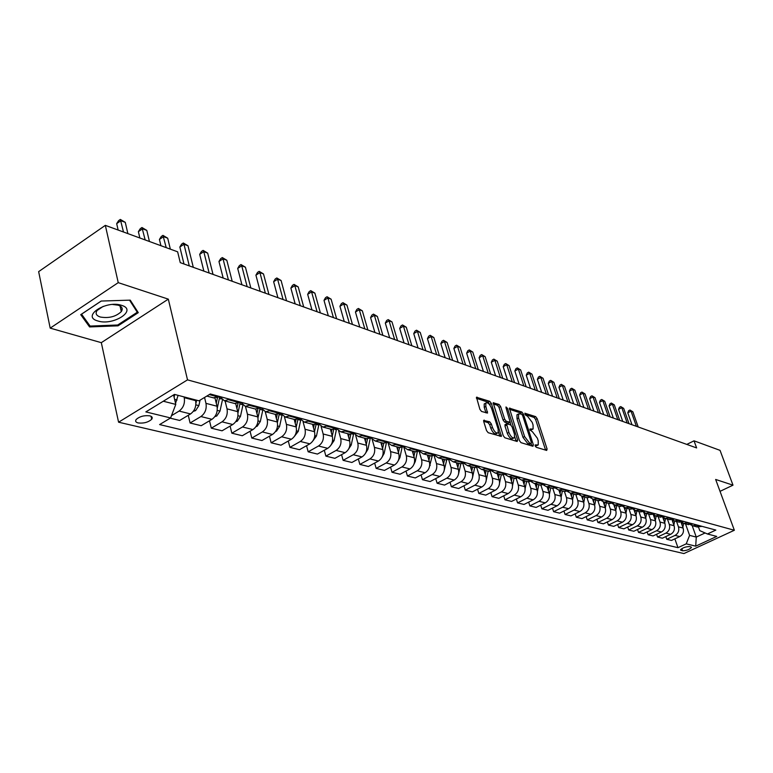 <?xml version="1.0" encoding="UTF-8"?>
<svg xmlns="http://www.w3.org/2000/svg" width="773" height="773" viewBox="0 0 773 773"><rect width="100%" height="100%" fill="white"/><g stroke="black" fill="none" stroke-linecap="round" stroke-linejoin="round"><path stroke-width="1.16" d="M535.158 445.857L536.249 447.277L546.685 450.437L547.1 449.036L537.148 418.618L535.631 416.618L524.848 413.207L525.94 415.507L527.302 415.951L532.23 422.406L533.051 424.947L533.109 429.025L529.978 429.015L529.988 429.904L532.433 431.759L537.37 438.214L538.201 440.774L538.25 444.939L535.148 444.939L535.158 445.857M120.878 309.741L122.211 308.949M138.135 422.937C143.71 423.556 148.232 422.329 151.701 419.266C152.803 417.652 152.175 416.512 149.788 415.835C144.242 415.198 139.71 416.405 136.193 419.478C135.053 421.121 135.7 422.271 138.135 422.937M484.236 420.087L483.705 421.536L486.536 430.59L488.188 432.716L501.387 436.426L491.367 403.438L489.744 401.342L476.487 397.254L479.878 409.323L481.531 411.449L487.531 413.072L485.85 406.453L485.811 403.062C487.715 402.105 489.628 403.864 491.57 408.328L498.17 429.199L498.179 432.716C496.276 433.643 494.372 431.885 492.449 427.43L491.338 423.923L489.705 421.807L483.608 420.425M168.321 299.141L118.24 282.647L105.331 225.358L38.65 271.632L50.187 328.129L101.311 342.661L118.578 422.203L187.52 379.862L168.321 299.141L101.311 342.661M720.03 491.348L732.997 485.173L715.653 479.453L734.35 530.259L187.52 379.862M732.997 485.173L720.05 450.359L694.019 440.823L686.801 444.407M105.331 225.358L177.635 251.814L180.264 262.646L696.628 447.934L694.019 440.823M519.417 440.6L521.002 442.658L532.935 446.272L533.37 444.852L523.398 414.057L521.852 412.028L509.407 408.173L519.417 440.6M517.156 441.489L504.846 437.769L503.233 435.672L493.203 402.791L499.029 404.434L500.624 406.511L504.663 419.188L506.267 421.266L510.228 422.251L506.015 407.835L506.006 406.956L507.465 408.318L517.62 440.059L517.156 441.489M690.965 546.926L689.429 546.55C685.545 546.685 682.569 547.796 680.501 549.893L682.578 550.811C686.463 550.666 689.429 549.555 691.477 547.477L690.965 546.926M118.578 422.203L683.912 553.565L734.35 530.259M698.531 527.167L699.768 530.636L707.44 533.988L715.846 530.075L210.295 393.988L198.97 400.82L174.456 394.394L145.836 411.903L170.601 417.951L159.615 424.58L677.969 547.68L686.231 543.844L689.603 535.38L685.496 523.852M707.44 533.988L716.745 536.423L695.7 546.163L686.231 543.844M118.24 282.647L50.187 328.129M692.173 525.63L696.27 537.08L705.102 532.964M689.603 535.38L696.27 537.08L695.7 546.163M163.287 401.226L175.78 404.414L173.577 394.935M171.461 415.69L179.104 411.072C183.375 407.864 185.085 403.4 184.245 397.67L184.061 396.916M170.244 418.164L179.665 420.464L190.535 413.942C194.786 410.763 196.477 406.337 195.627 400.646L195.453 399.902M188.274 415.294L190.09 423.005L200.912 416.541C205.145 413.391 206.835 408.994 205.976 403.351L204.555 397.457M190.09 423.005L201.202 425.71L211.976 419.314C216.198 416.193 217.87 411.835 217 406.231L215.02 398.105M209.512 420.783L211.3 428.174L222.035 421.836C226.238 418.744 227.9 414.415 227.03 408.859L225.078 400.945M211.3 428.174L222.064 430.803L232.76 424.522C236.944 421.459 238.596 417.169 237.717 411.651L235.746 403.748M230.103 426.087L231.852 433.189L242.509 426.967C246.674 423.933 248.317 419.671 247.428 414.193L245.476 406.395M231.852 433.189L242.297 435.74L252.916 429.575C257.061 426.57 258.684 422.338 257.796 416.898L255.834 409.159M250.075 431.218L251.795 438.059L262.366 431.943C266.492 428.967 268.115 424.764 267.216 419.362L265.255 411.69M251.795 438.059L261.931 440.533L272.454 434.474C276.57 431.518 278.174 427.353 277.275 421.99L275.304 414.357M269.458 436.194L271.139 442.774L281.633 436.774C285.73 433.846 287.324 429.711 286.416 424.377L284.435 416.782M271.139 442.774L280.976 445.18L291.421 439.228C295.499 436.32 297.083 432.223 296.175 426.928L294.194 419.401M288.271 441.025L289.923 447.364L300.33 441.46C304.388 438.581 305.963 434.513 305.055 429.247L303.045 421.681M289.923 447.364L299.48 449.693L309.838 443.847C313.877 440.987 315.442 436.948 314.534 431.73L312.543 424.3M306.552 445.702L308.166 451.809L318.486 446.011C322.515 443.18 324.071 439.17 323.153 433.982L321.104 426.387M308.166 451.809L317.442 454.07L327.723 448.33C331.733 445.519 333.279 441.538 332.351 436.387L330.361 429.054M324.302 450.244L325.887 456.128L336.129 450.437C340.12 447.644 341.656 443.692 340.729 438.571L338.622 430.89M325.887 456.128L334.902 458.331L345.106 452.688C349.077 449.925 350.604 446.002 349.676 440.91L347.676 433.672M341.56 454.65L343.115 460.331L353.271 454.727C357.232 451.992 358.74 448.089 357.812 443.035L355.628 435.199M343.115 460.331L351.879 462.476L361.996 456.92C365.938 454.195 367.446 450.33 366.508 445.316L364.508 438.165M358.334 458.93L359.86 464.418L369.938 458.911C373.861 456.215 375.359 452.369 374.422 447.383L372.142 439.296M359.86 464.418L368.392 466.496L378.422 461.037C382.335 458.36 383.814 454.543 382.877 449.596L380.876 442.543M374.663 463.085L376.151 468.39L386.152 462.969C390.046 460.322 391.515 456.524 390.578 451.606L388.162 443.151M376.151 468.39L384.452 470.419L394.404 465.046C398.279 462.409 399.747 458.65 398.8 453.751L396.8 446.794M390.539 467.124L392.008 472.264L401.921 466.931C405.786 464.312 407.245 460.573 406.298 455.712L403.825 447.19M392.008 472.264L400.085 474.236L409.961 468.94C413.806 466.351 415.256 462.631 414.309 457.809L412.299 450.93M406.009 471.057L407.439 476.023L417.275 470.776C421.111 468.196 422.551 464.515 421.594 459.713L419.208 451.577M407.439 476.023L415.304 477.946L425.102 472.738C428.909 470.187 430.348 466.515 429.392 461.752L427.382 454.959M421.063 474.883L422.464 479.695L432.233 474.525C436.03 471.984 437.45 468.351 436.494 463.607L434.184 455.828M422.464 479.695L430.126 481.56L439.847 476.429C443.625 473.917 445.045 470.303 444.089 465.588L442.079 458.882M435.73 478.603L437.112 483.26L446.794 478.178C450.553 475.675 451.963 472.081 451.007 467.404L448.765 459.925M437.112 483.26L444.572 485.086L454.215 480.033C457.964 477.559 459.365 473.984 458.408 469.337L456.399 462.698M450.021 482.226L451.374 486.748L460.979 481.734C464.718 479.27 466.1 475.724 465.143 471.095L462.959 463.897M451.374 486.748L458.65 488.517L468.216 483.54C471.936 481.096 473.318 477.579 472.361 472.979L470.351 466.428M463.955 485.763L465.278 490.14L474.815 485.202C478.516 482.767 479.888 479.27 478.931 474.699L476.786 467.733M465.278 490.14L472.38 491.87L481.869 486.971C485.55 484.555 486.922 481.077 485.956 476.535L483.956 470.061M477.55 489.203L478.845 493.445L488.294 488.575C491.966 486.188 493.329 482.729 492.372 478.207L490.275 471.462M478.845 493.445L485.763 495.135L495.174 490.304C498.836 487.927 500.179 484.497 499.223 480.004L497.223 473.598M490.797 492.546L492.072 496.672L501.455 491.879C505.098 489.512 506.431 486.101 505.474 481.637L503.416 475.066M492.072 496.672L498.827 498.314L508.161 493.561C511.794 491.213 513.127 487.821 512.161 483.386L510.17 477.057M503.725 495.822L504.982 499.822L514.287 495.097C517.9 492.768 519.224 489.396 518.258 484.98L516.229 478.564M504.982 499.822L511.562 501.426L520.838 496.73C524.432 494.42 525.746 491.077 524.79 486.681L522.799 480.429M516.354 499L517.572 502.894L526.809 498.227C530.394 495.937 531.698 492.604 530.742 488.236L528.732 481.956M517.572 502.894L524.007 504.46L533.206 499.831C536.771 497.551 538.076 494.247 537.109 489.908L535.129 483.714M528.674 502.112L529.872 505.89L539.032 501.3C542.588 499.029 543.883 495.744 542.926 491.425L540.936 485.251M529.872 505.89L536.153 507.426L545.274 502.865C548.82 500.614 550.105 497.339 549.149 493.048L547.158 486.932M540.704 505.146L541.883 508.827L550.975 504.286C554.502 502.054 555.777 498.807 554.821 494.536L552.84 488.439M541.883 508.827L548.018 510.315L557.072 505.813C560.58 503.6 561.855 500.363 560.898 496.121L558.918 490.063M552.463 508.112L553.613 511.687L562.638 507.214C566.136 505.011 567.401 501.793 566.445 497.57L564.464 491.551M553.613 511.687L559.613 513.146L568.59 508.702C572.078 506.518 573.334 503.32 572.378 499.126L570.406 493.135M563.942 511.001L565.082 514.48L574.03 510.064C577.499 507.89 578.755 504.711 577.789 500.537L575.827 494.575M565.082 514.48L570.938 515.91L579.847 511.523C583.306 509.368 584.552 506.209 583.596 502.054L581.625 496.14M575.17 513.832L576.281 517.214L585.161 512.857C588.601 510.711 589.847 507.571 588.891 503.436L586.92 497.541M576.281 517.214L582.011 518.615L590.852 514.287C594.282 512.151 595.519 509.03 594.563 504.924L592.591 499.049M586.147 516.586L587.238 519.891L596.051 515.591C599.462 513.465 600.689 510.364 599.732 506.276L597.771 500.44M587.238 519.891L592.833 521.253L601.616 516.982C605.017 514.876 606.235 511.784 605.278 507.726L603.307 501.88M596.872 519.292L597.944 522.5L606.689 518.258C610.081 516.161 611.298 513.088 610.341 509.049L608.39 503.271M597.944 522.5L603.423 523.833L612.129 519.62C615.511 517.533 616.719 514.489 615.762 510.46L613.781 504.634M607.365 521.93L608.419 525.051L617.105 520.867C620.458 518.799 621.666 515.755 620.709 511.755L618.767 506.044M608.419 525.051L613.781 526.365L622.42 522.2C625.772 520.142 626.971 517.127 626.014 513.146L624.024 507.301M617.637 524.5L618.671 527.553L627.28 523.418C630.623 521.369 631.812 518.374 630.855 514.412L628.922 508.75M618.671 527.553L623.917 528.838L632.498 524.722C635.812 522.693 637 519.707 636.044 515.765L634.024 509.9M627.686 527.022L628.7 529.998L637.252 525.92C640.556 523.891 641.735 520.925 640.788 517.002L638.856 511.407M628.7 529.998L633.831 531.254L642.344 527.196C645.648 525.186 646.817 522.229 645.87 518.335L643.812 512.412M637.522 529.495L638.517 532.394L647.001 528.365C650.286 526.365 651.455 523.427 650.508 519.543L648.576 513.997M638.517 532.394L643.542 533.621L651.997 529.611C655.262 527.63 656.422 524.703 655.475 520.847L653.388 514.857M647.146 531.911L648.132 534.742L656.548 530.751C659.813 528.78 660.963 525.872 660.016 522.036L658.103 516.538M648.132 534.742L653.05 535.94L661.437 531.979C664.683 530.017 665.833 527.128 664.886 523.302L662.761 517.243M656.577 534.269L657.543 537.032L665.901 533.099C669.138 531.148 670.278 528.268 669.331 524.471L667.418 519.031M657.543 537.032L662.355 538.211L670.684 534.298C673.911 532.355 675.042 529.495 674.104 525.717L672.017 519.814M665.814 536.588L666.761 539.283L675.061 535.389C678.269 533.467 679.399 530.616 678.462 526.848L676.549 521.466M666.761 539.283L671.476 540.433L679.747 536.568C682.946 534.655 684.066 531.824 683.129 528.075L681.09 522.326M674.858 538.849L677.969 547.68M696.937 526.906L701.729 526.278M690.55 524.712L692.85 525.814L697.13 525.041M688.009 524.529L692.83 523.881M681.486 522.277L683.825 523.408L688.134 522.616M678.887 522.094L683.757 521.437M672.23 519.785L674.616 520.954L678.955 520.142M669.582 519.611L674.481 518.944M662.78 517.234L665.205 518.441L669.573 517.62M660.074 517.069L665.002 516.393M653.117 514.634L655.591 515.871L659.997 515.04M650.354 514.48L655.32 513.784M643.252 511.977L645.774 513.253L650.209 512.412M640.421 511.823L645.436 511.127M633.155 509.252L635.725 510.567L640.199 509.716M630.275 509.117L635.319 508.402M622.845 506.47L625.463 507.832L629.966 506.962M619.898 506.344L624.98 505.619M612.303 503.629L614.97 505.03L619.511 504.141M609.279 503.513L614.4 502.769M601.51 500.72L604.235 502.16L608.805 501.262M598.428 500.614L603.587 499.86M590.475 497.735L593.249 499.232L597.858 498.314M587.316 497.648L592.514 496.875M579.18 494.681L582.011 496.227L586.649 495.3M575.943 494.614L581.18 493.831M567.614 491.56L570.503 493.164L575.18 492.217M564.309 491.502L569.575 490.7M555.777 488.352L558.724 490.014L563.44 489.048M552.386 488.323L557.7 487.502M543.641 485.077L546.656 486.797L551.41 485.811M540.172 485.067L545.525 484.227M531.215 481.714L534.298 483.492L539.081 482.497M527.659 481.724L533.051 480.874M518.49 478.265L521.63 480.11L526.452 479.096M514.837 478.303L520.268 477.434M505.436 474.719L508.644 476.641L513.494 475.608M501.687 474.786L507.165 473.907M492.043 471.095L495.319 473.086L500.218 472.032M488.198 471.192L493.715 470.284M478.313 467.365L481.656 469.443L486.594 468.361M474.371 467.501L479.927 466.573M464.215 463.529L467.636 465.704L472.612 464.602M460.167 463.703L465.771 462.756M449.76 459.597L453.249 461.858L458.263 460.737M445.586 459.819L451.239 458.843M434.899 455.558L438.475 457.916L443.518 456.775M430.619 455.819L436.31 454.833M419.642 451.403L423.295 453.867L428.387 452.698M415.236 451.712L420.966 450.698M403.97 447.123L407.7 449.702L412.83 448.514M399.438 447.49L405.207 446.456M387.853 442.716L391.669 445.422L396.839 444.204M383.186 443.151L389.003 442.098M371.282 438.185L375.185 441.016L380.393 439.779M366.47 438.697L372.325 437.605M349.27 434.097L354.237 433.508L358.228 436.494L363.465 435.218M336.69 428.696L340.767 431.836L345.116 431.063L354.237 433.508L355.174 432.986M345.116 431.063L346.053 430.532M331.569 429.373L337.511 428.232M318.631 423.739L322.805 427.034L328.119 425.71M313.336 424.512L319.326 423.343M300.03 418.618L304.291 422.097L309.654 420.734M294.552 419.497L300.591 418.299M280.86 413.333L285.218 417.005L290.619 415.613M275.198 414.328L281.266 413.091M261.1 407.883L265.545 411.758L270.985 410.328M255.225 408.994L261.351 407.738M240.732 402.24L245.263 406.337L250.742 404.878M234.634 403.496L240.799 402.202M217.29 408.134L219.764 396.568L224.334 400.752L229.852 399.255M213.377 397.824L219.58 396.491M175.78 404.414L170.601 417.951M80.73 314.659L89.581 326.931L118.047 325.829L138.27 312.65L130.251 300.146L101.176 301.045L80.73 314.659M117.844 324.911L118.047 325.829M89.098 324.66L89.581 326.931M536.829 445.287L535.254 446.108L537.438 445.364M530.104 430.203L532.288 429.459M545.603 450.118L535.602 419.439L534.075 417.439L524.993 414.425M521.437 414.009L520.287 412.869L509.378 409.246M531.863 445.953L531.109 443.576M531.051 443.518L531.36 442.523L522.606 415.468L521.514 414.038L518.538 413.922L518.596 417.961L524.587 436.552L529.592 443.074L531.051 443.518L529.843 444.146M517.833 414.299L516.963 414.763L517.021 418.802L518.596 417.961M529.466 444.349L528.007 443.905L523.002 437.383L517.021 418.802M493.164 403.873L497.445 405.294L499.029 404.434M509.948 422.406L508.151 423.227L504.663 422.116L503.068 420.048L499.039 407.371L497.445 405.294M510.103 422.367L510.963 425.073M514.75 436.929L516.026 440.9L517.62 440.059M508.885 432.436C510.76 436.774 512.615 438.513 514.451 437.653L514.432 434.155L512.103 426.87L510.518 424.812L506.547 423.836L508.885 432.436L507.281 433.286C509.156 437.624 511.011 439.364 512.857 438.504L513.697 438.059M505.242 424.532L504.953 425.971L506.557 425.121M507.281 433.286L504.953 425.971M497.358 433.151L496.566 433.576C494.662 434.503 492.749 432.745 490.826 428.3L489.724 424.783L488.082 422.676L483.637 421.285M485.058 403.477L484.207 403.941L484.236 407.323L485.85 406.453M485.975 412.879L484.236 407.323M490.063 405.255L488.149 402.211L476.448 398.327M499.841 436.243L498.488 431.933M682.859 527.312L683.632 523.369M638.208 426.976L632.855 411.796L631.029 411.12L627.782 412.792L631.985 424.744M681.941 524.741L682.317 522.848M681.525 522.306L681.361 523.108M627.782 412.792L628.671 410.695L629.976 410.028L631.029 411.12L636.392 426.319M629.976 410.028L632.855 411.796M673.872 525.051L674.674 520.963M629.038 423.681L623.666 408.366L621.811 407.671L618.535 409.371L622.748 421.43M672.935 522.413L673.312 520.5M672.5 519.997L672.346 520.741M618.535 409.371L619.444 407.255L620.748 406.579L621.811 407.671L627.183 423.024M620.748 406.579L623.666 408.366M664.693 522.741L665.524 518.528M619.685 420.328L614.303 404.868L612.4 404.163L609.105 405.883L613.337 418.048M663.746 520.045L664.133 518.094M663.282 517.62L663.147 518.335M609.105 405.883L610.032 403.748L611.346 403.062L612.4 404.163L617.791 419.652M611.346 403.062L614.303 404.868M655.32 520.393L656.19 516.035M610.148 416.908L604.737 401.303L602.805 400.578L599.49 402.318L603.723 414.599M654.354 517.63L654.75 515.62M653.881 515.195L653.745 515.881M599.49 402.318L600.428 400.172L601.752 399.477L602.805 400.578L608.216 416.212M601.752 399.477L604.737 401.303M645.755 517.997L646.643 513.485M600.399 413.41L594.988 397.66L593.007 396.926L589.664 398.684L593.915 411.081M644.769 515.166L645.184 513.088M644.276 512.702L644.151 513.369M589.664 398.684L590.62 396.52L591.963 395.815L593.007 396.926L598.428 412.705M591.963 395.815L594.988 397.66M121.574 305.345C105.949 299.895 80.933 316.563 97.852 320.969C113.273 326.138 137.981 310.041 121.574 305.345M103.205 306.359L97.098 310.475C95.156 313.423 96.21 315.606 100.258 317.017C108.906 318.486 115.921 316.679 121.293 311.606C123.149 308.736 122.115 306.601 118.201 305.18L112.665 304.485M122.211 308.862L120.859 309.673M129.545 300.175L137.285 312.234L117.699 325.008L90.103 326.071L81.542 314.167L101.253 301.045M136.889 310.504L137.285 312.234M635.976 515.552L636.904 510.885M590.456 409.845L585.026 393.95L583.006 393.196L579.644 394.974L583.905 407.487M634.971 512.644L635.406 510.489M634.469 510.141L634.343 510.808M579.644 394.974L580.62 392.79L581.963 392.075L583.006 393.196L588.446 409.12M581.963 392.075L585.026 393.95M625.985 513.059L626.951 508.228M580.31 406.202L574.861 390.152L572.803 389.379L569.411 391.186L573.682 403.815M624.971 510.074L625.415 507.822M624.458 507.513L624.323 508.19M569.411 391.186L570.406 388.983L571.759 388.259L572.803 389.379L578.252 405.458M571.759 388.259L574.861 390.152M615.772 510.509L616.777 505.513M569.933 402.472L564.474 386.278L562.377 385.495L558.956 387.321L563.237 400.076M614.738 507.455L615.211 505.098M614.226 504.817L614.081 505.513M558.956 387.321L559.971 385.089L561.333 384.355L562.377 385.495L567.836 401.718M561.333 384.355L564.474 386.278M605.336 507.909L606.38 502.74M559.343 398.675L553.874 382.316L551.719 381.514L548.289 383.369L552.569 396.249M604.283 504.769L604.776 502.305M603.761 502.044L603.616 502.788M548.289 383.369L549.313 381.118L550.695 380.374L551.719 381.514L557.198 397.902M550.695 380.374L553.874 382.316M594.669 505.271L595.751 499.899M548.521 394.79L543.033 378.277L540.839 377.456L537.38 379.33L541.68 392.336M593.596 502.035L594.108 499.464M593.075 499.194L592.91 499.996M537.38 379.33L538.433 377.06L539.815 376.306L540.839 377.456L546.327 394.008M539.815 376.306L543.033 378.277M583.75 502.585L584.871 497M537.457 390.819L531.969 374.142L529.718 373.301L526.239 375.205L530.539 388.336M582.658 499.232L583.2 496.546M582.137 496.266L581.963 497.145M526.239 375.205L527.312 372.915L528.703 372.151L529.718 373.301L535.225 390.017M528.703 372.151L531.969 374.142M572.571 499.851L573.75 494.024M526.152 386.771L520.644 369.919L518.354 369.059L514.847 370.992L519.156 384.258M571.469 496.372L572.039 493.57M570.957 493.28L570.764 494.227M514.847 370.992L515.939 368.682L517.34 367.909L518.354 369.059L523.862 385.94M517.34 367.909L520.644 369.919M561.14 497.068L562.377 490.99M514.596 382.616L509.078 365.6L506.73 364.73L503.194 366.682L507.513 380.074M560.029 493.454L560.618 490.517M559.507 490.227L559.304 491.242M503.194 366.682L504.315 364.344L505.726 363.561L506.73 364.73L512.257 381.775M505.726 363.561L509.078 365.6M549.429 494.247L550.724 487.879M502.769 378.374L497.252 361.184L494.846 360.286L491.29 362.276L495.609 375.804M548.308 490.469L548.936 487.405M547.796 487.096L547.574 488.198M491.29 362.276L492.42 359.918L493.85 359.116L494.846 360.286L500.373 377.514M493.85 359.116L497.252 361.184M537.438 491.396L538.8 484.7M490.681 374.035L485.144 356.672L482.69 355.754L479.105 357.764L483.434 371.436M536.307 487.415L536.964 484.207M535.805 483.898L535.563 485.077M479.105 357.764L480.265 355.377L481.695 354.575L482.69 355.754L488.227 373.156M481.695 354.575L485.144 356.672M525.147 488.517L526.597 481.434M478.303 369.591L472.767 352.044L470.255 351.106L466.641 353.155L470.97 366.962M524.026 484.285L524.712 480.932M523.524 480.622L523.263 481.879M466.641 353.155L467.82 350.749L469.269 349.927L470.255 351.106L475.791 368.692M469.269 349.927L472.767 352.044M512.538 485.637L514.084 478.101M465.636 365.049L460.09 347.319L457.519 346.362L453.877 348.43L458.215 362.392M511.436 481.086L512.161 477.588M510.943 477.26L510.663 478.613M453.877 348.43L455.094 345.995L456.543 345.173L457.519 346.362L463.066 364.131M456.543 345.173L460.09 347.319M499.6 482.806L501.271 474.68M452.669 360.392L447.123 342.478L444.485 341.492L440.823 343.599L445.161 357.706M498.546 477.82L499.3 474.149M498.044 473.82L497.744 475.269M440.823 343.599L442.059 341.144L443.518 340.304L444.485 341.492L450.041 359.455M443.518 340.304L447.123 342.478M486.275 480.159L488.14 471.172M439.383 355.628L433.837 337.521L431.141 336.516L427.45 338.651L431.788 352.903M485.318 474.467L486.111 470.631M484.835 470.293L484.507 471.839M427.45 338.651L428.706 336.168L430.184 335.308L431.141 336.516L436.687 354.662M430.184 335.308L433.837 337.521M472.554 477.395L474.67 467.578M425.778 350.749L420.232 332.438L417.468 331.414L413.748 333.578L418.087 347.985M471.762 471.037L472.593 467.027M471.279 466.67L470.941 468.332M413.748 333.578L415.043 331.066L416.531 330.206L417.468 331.414L423.024 349.754M416.531 330.206L420.232 332.438M458.447 474.419L460.863 463.887M411.845 345.744L406.289 327.24L403.458 326.177L399.709 328.38L404.057 342.951M457.858 467.53L458.737 463.327M457.384 462.959L457.017 464.737M399.709 328.38L401.032 325.848L402.53 324.969L403.458 326.177L409.014 344.729M402.53 324.969L406.289 327.24M443.973 471.269L446.707 460.061M397.554 340.613L391.998 321.906L389.099 320.824L385.321 323.056L389.669 337.791M443.596 463.926L444.514 459.529M443.122 459.152L442.726 461.046M385.321 323.056L386.674 320.495L388.181 319.607L389.099 320.824L394.645 339.579M388.181 319.607L391.998 321.906M429.102 467.965L432.184 456.099M382.896 335.356L377.359 316.437L374.383 315.326L370.576 317.597L374.915 332.496M428.947 460.244L429.914 455.626M428.493 455.249L428.068 457.268M370.576 317.597L371.958 315.017L373.485 314.109L374.383 315.326L379.93 334.294M373.485 314.109L377.359 316.437M413.835 464.505L415.275 461.539L417.285 451.992M367.871 329.965L362.334 310.833L359.29 309.693L355.454 312.002L359.783 327.066M413.913 456.466L414.927 451.625M413.468 451.239L413.014 453.393M355.454 312.002L356.865 309.384L358.401 308.466L359.29 309.693L364.817 328.873M358.401 308.466L362.334 310.833M398.153 460.901L399.921 457.568L401.999 447.722M352.459 324.438L346.932 305.084L343.801 303.915L339.936 306.263L344.256 321.491M398.472 452.591L399.535 447.519M398.037 447.123L397.554 449.413M339.936 306.263L341.386 303.615L342.932 302.678L343.801 303.915L349.328 323.307M342.932 302.678L346.932 305.084M382.055 457.162L384.133 453.49L386.297 443.287M336.632 318.756L331.115 299.18L327.907 297.982L324.013 300.368L328.322 315.78M382.596 448.611L383.727 443.296M382.191 442.89L381.669 445.335M324.013 300.368L325.501 297.692L327.047 296.745L327.907 297.982L333.414 317.606M327.047 296.745L331.115 299.18M365.503 453.278L367.919 449.306L370.18 438.658M320.389 312.93L314.882 293.122L311.587 291.894L307.664 294.32L311.973 309.905M366.286 444.543L367.484 438.929M365.89 438.542L365.339 441.141M307.664 294.32L309.19 291.614L310.756 290.648L311.587 291.894L317.085 311.741M310.756 290.648L314.882 293.122M348.497 449.248L351.242 444.997L353.628 433.817M303.702 306.939L298.214 286.899L294.832 285.643L290.88 288.107L295.17 303.876M349.522 440.359L350.797 434.378M349.145 434.068L348.546 436.842M290.88 288.107L292.436 285.372L294.02 284.387L294.832 285.643L300.311 305.721M294.02 284.387L298.214 286.899M331.028 445.045L334.1 440.571L336.603 428.744M286.561 300.794L281.092 280.512L277.613 279.217L273.642 281.72L277.913 297.682M332.264 436.069L333.646 429.653M331.907 429.469L331.279 432.426M273.642 281.72L275.236 278.966L276.821 277.961L277.613 279.217L283.082 299.538M276.821 277.961L281.092 280.512M313.094 440.639L316.457 436.011L318.959 424.3M268.946 294.465L263.496 273.942L259.921 272.608L255.921 275.159L260.172 291.315M314.514 431.663L316.002 424.725M314.186 424.715L313.5 427.884M255.921 275.159L257.554 272.376L259.158 271.352L259.921 272.608L265.361 293.18M259.158 271.352L263.496 273.942M294.619 436.107L298.291 431.315L300.774 419.816M250.839 287.971L245.418 267.197L241.736 265.825L237.698 268.424L241.93 284.773M296.233 427.14L297.866 419.575M295.943 419.768L295.199 423.218M237.698 268.424L239.379 265.603L240.992 264.559L241.736 265.825L247.147 286.648M240.992 264.559L245.418 267.197M275.594 431.44L276.483 431.15L279.584 426.483L282.048 415.149M277.401 422.522L279.208 414.183M232.2 281.285L226.818 260.25L223.03 258.839L218.962 261.487L223.175 278.038M277.178 414.608L276.357 418.425M218.962 261.487L220.692 258.636L222.315 257.573L223.03 258.839L228.412 279.923M222.315 257.573L226.818 260.25M255.969 426.638L257.177 426.252L260.317 421.507L262.772 410.289M257.979 417.797L259.999 408.511M213.029 274.405L207.676 253.109L203.782 251.66L199.685 254.356L203.869 271.11M257.863 409.217L256.936 413.487M199.685 254.356L201.463 251.467L203.096 250.384L203.782 251.66L209.135 273.004M203.096 250.384L207.676 253.109M235.746 421.7L237.292 421.198L240.461 416.376L242.906 405.236M237.958 412.995L240.21 402.549M193.298 267.323L187.984 245.756L183.974 244.268L179.848 247.012L183.993 263.98M237.968 403.574L236.905 408.405M179.848 247.012L181.665 244.084L183.317 242.993L183.974 244.268L189.279 265.883M183.317 242.993L187.984 245.756M214.865 416.608L216.778 415.99L219.986 411.091L222.431 399.979M170.35 249.148L167.702 238.19L163.567 236.654L159.422 239.446L160.919 245.698M217.474 397.641L216.256 403.187M159.422 239.446L161.286 236.49L162.948 235.369L166.214 247.64M162.948 235.369L167.702 238.19M193.318 411.352L195.617 410.608L198.864 405.632L200.072 400.153M149.431 241.495L146.802 230.393L142.551 228.808L138.377 231.658L139.855 237.987M195.936 403.245L196.613 400.201M138.377 231.658L140.29 228.663L141.961 227.523L145.169 239.939M141.961 227.523L146.802 230.393M175.539 403.38L178.09 395.351M127.874 233.61L125.274 222.353L120.888 220.72L116.684 223.629L118.143 230.045M174.109 397.225L174.717 394.472M116.684 223.629L118.656 220.605L120.337 219.435L123.487 231.997M120.337 219.435L125.274 222.353M184.245 397.67L195.627 400.646M205.976 403.351L217 406.231M227.03 408.859L237.717 411.651M247.428 414.193L257.796 416.898M267.216 419.362L277.275 421.99M286.416 424.377L296.175 426.928M305.055 429.247L314.534 431.73M323.153 433.982L332.351 436.387M340.729 438.571L349.676 440.91M357.812 443.035L366.508 445.316M374.422 447.383L382.877 449.596M390.578 451.606L398.8 453.751M406.298 455.712L414.309 457.809M421.594 459.713L429.392 461.752M436.494 463.607L444.089 465.588M451.007 467.404L458.408 469.337M465.143 471.095L472.361 472.979M478.931 474.699L485.956 476.535M492.372 478.207L499.223 480.004M505.474 481.637L512.161 483.386M518.258 484.98L524.79 486.681M530.742 488.236L537.109 489.908M542.926 491.425L549.149 493.048M554.821 494.536L560.898 496.121M566.445 497.57L572.378 499.126M577.789 500.537L583.596 502.054M588.891 503.436L594.563 504.924M599.732 506.276L605.278 507.726M610.341 509.049L615.762 510.46M620.709 511.755L626.014 513.146M630.855 514.412L636.044 515.765M640.788 517.002L645.87 518.335M650.508 519.543L655.475 520.847M660.016 522.036L664.886 523.302M669.331 524.471L674.104 525.717M678.462 526.848L683.129 528.075M696.376 525.389L700.985 526.626M675.061 535.389L679.747 536.568M665.901 533.099L670.684 534.298M687.381 522.973L692.086 524.239M656.548 530.751L661.437 531.979M678.192 520.509L682.994 521.794M647.001 528.365L651.997 529.611M668.809 517.987L673.718 519.301M637.252 525.92L642.344 527.196M659.224 515.417L664.239 516.76M627.28 523.418L632.498 524.722M649.426 512.779L654.547 514.161M617.105 520.867L622.42 522.2M639.416 510.093L644.653 511.494M606.689 518.258L612.129 519.62M629.183 507.349L634.527 508.779M596.051 515.591L601.616 516.982M618.709 504.537L624.188 506.006M585.161 512.857L590.852 514.287M608.003 501.658L613.598 503.165M574.03 510.064L579.847 511.523M597.046 498.72L602.776 500.257M562.638 507.214L568.59 508.702M585.837 495.706L591.703 497.281M550.975 504.286L557.072 505.813M574.358 492.623L580.359 494.237M539.032 501.3L545.274 502.865M562.609 489.464L568.754 491.116M526.809 498.227L533.206 499.831M550.569 486.236L556.869 487.927M514.287 495.097L520.838 496.73M538.24 482.922L544.685 484.652M501.455 491.879L508.161 493.561M525.601 479.531L532.211 481.308M488.294 488.575L495.174 490.304M512.644 476.052L519.417 477.869M474.815 485.202L481.869 486.971M499.348 472.477L506.305 474.351M460.979 481.734L468.216 483.54M485.724 468.815L492.855 470.738M446.794 478.178L454.215 480.033M471.733 465.066L479.057 467.027M432.233 474.525L439.847 476.429M457.374 461.21L464.892 463.23M417.275 470.776L425.102 472.738M442.629 457.249L450.35 459.317M401.921 466.931L409.961 468.94M427.488 453.181L435.412 455.307M386.152 462.969L394.404 465.046M411.922 448.997L420.068 451.19M369.938 458.911L378.422 461.037M395.921 444.707L404.298 446.958M353.271 454.727L361.996 456.92M379.466 440.281L388.085 442.6M336.129 450.437L345.106 452.688M362.537 435.74L371.398 438.117M318.486 446.011L327.723 448.33M300.33 441.46L309.838 443.847M327.182 426.242L336.574 428.764M281.633 436.774L291.421 439.228M308.698 421.285L318.379 423.884M262.366 431.943L272.454 434.474M289.653 416.164L299.624 418.85M242.509 426.967L252.916 429.575M270.019 410.898L280.309 413.661M222.035 421.836L232.76 424.522M249.766 405.458L260.375 408.308M200.912 416.541L211.976 419.314M228.866 399.844L239.814 402.781M179.104 411.072L190.535 413.942M209.299 394.588L218.595 397.08M681.805 548.627L682.578 550.811M680.694 549.516L681.023 550.444M530.094 430.194L531.66 429.373M534.075 417.439L535.631 416.618M535.602 419.439L537.148 418.618M545.525 449.847L547.1 449.036M509.32 408.366L509.9 408.047M520.287 412.869L521.852 412.028M522.219 414.686L523.398 414.057M531.785 445.673L533.37 444.852M523.002 437.383L524.587 436.552M528.007 443.905L529.592 443.074M493.116 402.994L493.725 402.665M499.039 407.371L500.624 406.511M503.068 420.048L504.663 419.188M504.663 422.116L506.267 421.266M508.151 423.227L509.736 422.377M506.363 408.907L507.465 408.318M488.082 422.676L489.705 421.807M489.724 424.783L491.338 423.923M490.826 428.3L492.449 427.43M485.908 412.656L487.521 411.787M476.4 397.457L477.038 397.109M488.149 402.211L489.744 401.342M489.763 404.308L491.367 403.438M499.764 435.962L501.377 435.112M429.72 465.269L430.232 465.404M414.628 461.375L415.275 461.539M399.119 457.365L399.921 457.568M383.186 453.249L384.133 453.49M366.808 449.016L367.919 449.306M352.662 434.165L353.512 434.387M349.966 444.668L351.242 444.997M334.98 429.43L336.4 429.807M332.641 440.195L334.1 440.571M316.775 424.561L318.805 425.102M314.814 435.586L316.457 436.011M298.02 419.536L300.687 420.251M296.455 430.841L298.291 431.315M275.826 431.063L276.357 431.199M279.14 414.483L282.029 415.256M277.536 425.962L279.584 426.483M256.317 426.107L257.051 426.29M259.834 409.313L262.511 410.028M258.056 420.918L260.317 421.507M236.2 420.995L237.156 421.237M239.939 403.989L242.21 404.598M237.958 415.729L240.461 416.376M215.445 415.729L216.643 416.029M219.416 398.501L221.262 398.994M216.923 397.834L217.406 397.96M217.232 410.376L219.986 411.091M194.033 410.289L195.482 410.656M195.849 404.849L198.864 405.632M174.601 399.361L177.056 399.999M151.025 416.28L151.701 419.266M692.85 525.814L697.468 527.051M683.825 523.408L688.54 524.674M674.616 520.954L679.428 522.239M665.205 518.441L670.123 519.756M655.591 515.871L660.615 517.214M645.774 513.253L650.905 514.625M635.725 510.567L640.981 511.968M625.463 507.832L630.836 509.262M614.97 505.03L620.458 506.499M604.235 502.16L609.849 503.658M593.249 499.232L598.998 500.769M582.011 496.227L587.886 497.802M570.503 493.164L576.523 494.768M558.724 490.014L564.889 491.657M546.656 486.797L552.966 488.478M534.298 483.492L540.762 485.222M521.63 480.11L528.259 481.879M508.644 476.641L515.436 478.458M495.319 473.086L502.286 474.951M481.656 469.443L488.807 471.346M467.636 465.704L474.98 467.655M453.249 461.858L460.785 463.868M438.475 457.916L446.205 459.983M423.295 453.867L431.237 455.983M407.7 449.702L415.864 451.876M391.669 445.422L400.066 447.664M375.185 441.016L383.814 443.325M358.228 436.494L367.107 438.861M340.767 431.836L349.908 434.271M322.805 427.034L332.216 429.546M304.291 422.097L313.983 424.686M285.218 417.005L295.209 419.671M265.545 411.758L275.855 414.502M245.263 406.337L255.892 409.178M224.334 400.752L235.301 403.68M206.826 396.076L214.044 398.008M529.785 444.272L531.186 443.538M516.963 414.763L518.538 413.922M504.943 424.686L506.547 423.836M484.207 403.941L485.811 403.062M120.028 305.963L121.293 311.606"/></g></svg>
